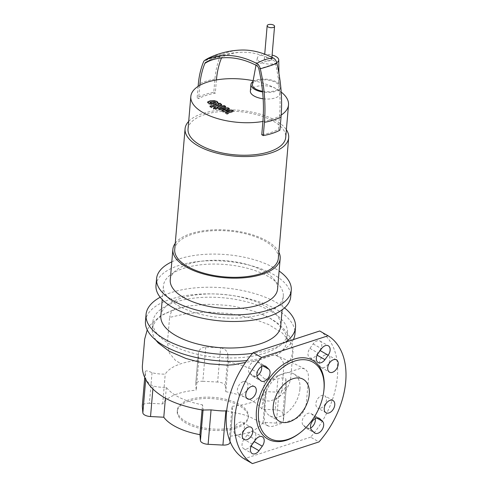 <?xml version="1.0" encoding="UTF-8"?>
<svg xmlns="http://www.w3.org/2000/svg" width="488" height="488" viewBox="0 0 488 488"><rect width="100%" height="100%" fill="white"/><g stroke="black" fill="none" stroke-linecap="round" stroke-linejoin="round"><path stroke-width="0.37" stroke-dasharray="2.44 1.83" d="M210.554 102.754L210.481 103.59L210.121 103.102L211.749 102.517L215.202 102.675L215.556 103.157L213.909 103.749L211.56 103.932L210.481 103.59L210.188 102.267M215.275 101.833L215.556 103.157L215.629 102.315M215.458 104.633L211.566 104.853L208.638 103.95L207.717 102.651L210.2 101.626L214.11 101.406L217.05 102.315L217.959 103.608L215.458 104.633L215.531 103.798M207.662 102.828L207.784 101.809M218.008 103.425L218.032 102.773M220.332 106.067L211.444 107.793L209.895 106.909L218.654 105.207L218.85 104.749L218.252 104.408L219.99 104.072L221.57 105.359L220.332 106.067L220.405 105.231M211.517 106.951L211.444 107.793M209.968 106.067L209.895 106.909M218.728 104.365L218.923 103.907M218.325 103.566L218.252 104.408M220.058 103.23L219.99 104.072M216.093 107.799L215.897 109.526L213.896 109.33L214.019 108.446L216.019 108.641L216.373 109.105M213.97 108.488L213.896 109.33L213.537 108.861M225.432 111.142L231.898 110.886L233.252 111.66L226.889 114.32L225.285 113.405L229.372 111.843L223.022 112.106L221.808 111.416L225.621 109.696L219.728 110.227L216.965 108.269L218.197 107.555L224.077 106.408L225.627 107.293L219.881 108.415L219.691 108.873L227.939 108.623L229.299 109.397L225.432 111.142L225.505 110.3M231.965 110.044L231.898 110.886M233.325 110.819L233.252 111.66M226.957 113.478L226.889 114.32M225.358 112.563L225.285 113.405M229.439 111.008L229.372 111.843M223.095 111.27L223.022 112.106M221.881 110.575L221.808 111.416M225.688 108.861L225.621 109.696M219.801 109.385L219.728 110.227M224.151 105.567L224.077 106.408M225.7 106.451L225.627 107.293M219.954 107.573L219.765 108.031M220.247 108.312L220.173 109.147M228.012 107.781L227.939 108.623M229.366 108.556L229.299 109.397M270.785 58.31A3.715 1.647 -175.1 0 1 271.718 59.53A3.715 1.647 -175.1 0 1 269.26 60.854A3.715 1.647 -175.1 0 1 265.24 60.115A3.715 1.647 -175.1 0 1 264.313 58.895A3.715 1.647 -175.1 0 1 266.771 57.572A3.715 1.647 -175.1 0 1 270.785 58.31M170.257 279.868A53.851 23.857 -175.1 0 1 188.319 264.106A53.851 23.857 -175.1 0 1 246.879 264.423A53.851 23.857 -175.1 0 1 277.568 289.067M175.253 243.323A53.851 23.857 -175.1 0 1 190.93 233.587A53.851 23.857 -175.1 0 1 278.861 252.204M174.722 249.508A51.996 23.04 -175.1 0 1 192.162 234.289A51.996 23.04 -175.1 0 1 248.703 234.594A51.996 23.04 -175.1 0 1 278.331 258.39M188.691 121.372A51.996 23.04 -175.1 0 1 202.514 113.539A51.996 23.04 -175.1 0 1 286.377 129.741M188.039 129.015A49.02 21.722 -175.1 0 1 204.478 114.668A49.02 21.722 -175.1 0 1 257.786 114.954A49.02 21.722 -175.1 0 1 285.724 137.39M241.182 50.05A126.996 78.659 -108 0 0 221.65 54.754A6.204 3.843 -108 0 0 220.161 56.455A80.788 50.038 -108 0 0 214.915 79.068L213.781 92.336A51.252 22.71 4.9 0 0 197.146 97.759L198.659 98.619A49.02 21.722 -175.1 0 1 206.125 95.422A49.02 21.722 -175.1 0 1 215.287 93.202L216.428 79.934M253.132 80.679A49.02 21.722 -175.1 0 1 276.263 88.773A49.02 21.722 -175.1 0 1 281.198 92.061M281.198 115.04A49.02 21.722 -175.1 0 1 279.539 116.04L278.404 129.308A49.02 21.722 -175.1 0 1 270.931 132.504A49.02 21.722 -175.1 0 1 261.769 134.731M252.979 81.52A14.854 6.582 -175.1 0 1 255.919 80.13A14.854 6.582 -175.1 0 1 272.078 80.221A14.854 6.582 -175.1 0 1 280.539 87.017A14.854 6.582 -175.1 0 1 275.561 91.366A14.854 6.582 -175.1 0 1 262.623 91.988M250.368 91.116A14.854 6.582 -175.1 0 1 255.352 86.766A14.854 6.582 -175.1 0 1 276.263 88.773A14.854 6.582 -175.1 0 1 279.972 93.653A14.854 6.582 -175.1 0 1 274.988 98.003A14.854 6.582 -175.1 0 1 263.16 98.783M276.726 62.61A10.773 4.77 -175.1 0 1 275.134 63.288A10.773 4.77 -175.1 0 1 263.215 63.165A10.773 4.77 -175.1 0 1 257.31 58.09A10.773 4.77 -175.1 0 1 260.897 55.138A10.773 4.77 -175.1 0 1 272.097 55.065M252.455 84.351A13.371 5.923 -175.1 0 1 256.901 80.697A13.371 5.923 -175.1 0 1 271.182 80.703A13.371 5.923 -175.1 0 1 279.069 86.638A13.371 5.923 -175.1 0 1 274.579 90.805A13.371 5.923 -175.1 0 1 262.556 91.299M262.904 121.457A49.02 21.722 4.9 0 0 279.539 116.04A122.756 76.03 -108 0 0 275.494 63.483A3.916 2.428 -108 0 0 273.237 60.128A124.708 77.244 -108 0 0 242.316 52.247A124.708 77.244 -108 0 0 222.467 56.883A3.916 2.428 -108 0 0 221.534 57.926M279.911 130.174L278.404 129.308M198.122 86.358L197.146 97.759M199.793 85.351L198.659 98.619M215.287 93.202L213.781 92.336M236.332 427.988A35.654 15.799 -175.1 0 1 197.555 427.781A35.654 15.799 -175.1 0 1 177.242 411.457A35.654 15.799 -175.1 0 1 189.198 401.02A35.654 15.799 -175.1 0 1 227.969 401.234A35.654 15.799 -175.1 0 1 248.288 417.551A35.654 15.799 -175.1 0 1 236.332 427.988M236.442 426.658A35.654 15.799 -175.1 0 1 197.671 426.451A35.654 15.799 -175.1 0 1 177.357 410.134A35.654 15.799 -175.1 0 1 189.314 399.696A35.654 15.799 -175.1 0 1 228.085 399.904A35.654 15.799 -175.1 0 1 248.398 416.221A35.654 15.799 -175.1 0 1 236.442 426.658M293.367 339.587A75.018 33.239 -175.1 0 1 269.803 355.965A75.018 33.239 -175.1 0 1 246.873 360.577M145.467 321.183A75.018 33.239 -175.1 0 1 170.629 299.223A75.018 33.239 -175.1 0 1 252.211 299.662A75.018 33.239 -175.1 0 1 294.959 333.999M285.443 342.167A75.018 33.239 -175.1 0 1 270.37 349.329A75.018 33.239 -175.1 0 1 252.638 353.312M160.192 297.247A75.018 33.239 -175.1 0 1 171.196 292.587A75.018 33.239 -175.1 0 1 284.528 307.904M160.839 315.821A60.164 26.657 -175.1 0 1 181.017 298.205A60.164 26.657 -175.1 0 1 246.446 298.558A60.164 26.657 -175.1 0 1 280.728 326.1M263.111 313.857A60.164 26.657 -175.1 0 1 197.683 313.503A60.164 26.657 -175.1 0 1 163.401 285.968A60.164 26.657 -175.1 0 1 183.573 268.351A60.164 26.657 -175.1 0 1 249.002 268.705A60.164 26.657 -175.1 0 1 283.284 296.24A60.164 26.657 -175.1 0 1 263.111 313.857M155.995 285.334A67.594 29.951 -175.1 0 1 178.663 265.545A67.594 29.951 -175.1 0 1 252.168 265.936A67.594 29.951 -175.1 0 1 290.689 296.875M171.806 261.836A67.594 29.951 -175.1 0 1 179.236 258.908A67.594 29.951 -175.1 0 1 279.112 271.035M155.91 340.197L153.202 335.329L152.232 330.968L152.939 325.752L156.007 320.445L161.784 315.352L174.924 309.203L188.234 306.013L205.265 304.39L211.353 304.329L227.628 305.39L235.326 306.525L254.297 311.301L262.105 314.315L270.053 318.322L276.934 323.001L284.455 331.315L286.029 334.634L286.95 340.295L286.395 343.735L285.321 346.45L281.838 351.293L276.513 355.685L274.994 354.99L272.725 355.203L258.378 360.144L245.562 362.413M175.534 302.035A67.594 29.951 -175.1 0 1 249.045 302.426A67.594 29.951 -175.1 0 1 287.56 333.365A67.594 29.951 -175.1 0 1 217.654 357.43A67.594 29.951 -175.1 0 1 152.872 321.818A67.594 29.951 -175.1 0 1 175.534 302.035M276.513 355.685C281.082 357.741 283.552 361.144 283.918 365.902L281.753 391.15L280.149 395.164L278.428 397.14L275.385 399.3L269.596 401.069L266.106 400.788L257.597 398.275C261.391 396.286 264.099 394.03 265.728 391.504C271.877 392.059 276.312 392.157 279.02 391.791C283.577 390.138 286.047 388.07 286.425 385.593L285.864 379.036C285.218 377.438 282.552 377.425 277.867 378.993L275.256 379.396L264.551 379.011L261.964 409.127L275.226 409.822L277.867 378.993M202.056 409.969L202.496 404.839L203.331 410.164M226.682 410.829L232.569 412.342L232.099 406.382L229.543 436.205L230.037 442.146L232.617 412.055M279.02 391.791L276.336 423.09A7.43 3.294 4.9 0 0 283.461 420.406A7.43 3.294 4.9 0 0 283.461 420.156L286.425 385.593L283.461 420.406M276.336 423.09L263.081 422.401L265.728 391.504M285.864 379.036L282.906 413.525A7.43 3.294 4.9 0 0 275.226 409.822M282.906 413.525L283.461 420.156M225.316 385.752L225.816 391.693L228.36 362.023L227.926 355.325L225.316 385.752A7.43 3.294 4.9 0 0 217.642 382.049L220.576 347.816L205.777 347.011C201.239 347.407 198.756 349.64 198.329 353.696L198.769 360.358L196.213 390.156L195.719 384.209L198.348 353.269L195.719 383.958A7.43 3.294 4.9 0 0 195.719 384.209M227.926 355.325C227.64 351.336 225.188 348.829 220.576 347.816M205.777 347.011L202.837 381.274A7.43 3.294 4.9 0 0 195.719 383.958M202.837 381.274L217.642 382.049M277.946 375.632C271.481 378.468 267.601 383.818 266.32 391.687L264.154 416.935L264.447 421.144L266.045 424.383L268.742 426.238L272.194 426.469L294.715 419.247C301.188 416.41 305.067 411.055 306.348 403.186L308.514 377.938L308.221 373.729L306.623 370.49L303.926 368.635L300.468 368.403L277.946 375.632M198.769 360.358C192.187 360.888 186.282 361.998 181.066 363.694C173.209 366.293 167.933 369.776 165.231 374.137C160.278 374.168 155.879 373.698 152.036 372.722C147.724 370.618 145.454 370.343 145.235 371.893L145.79 378.529C146.339 381.024 148.791 383.513 153.147 385.996C156.77 386.954 161.168 387.423 166.347 387.405C172.758 395.542 184.806 401.35 202.496 404.839M144.729 377.529L145.241 371.6L144.747 377.566M232.099 406.382L243.817 404.644L250.814 402.679C252.095 402.789 254.358 401.325 257.597 398.275M264.551 379.011C258.109 371.197 246.05 365.53 228.36 362.023M152.036 372.722L149.413 403.265L162.675 403.96A51.996 23.04 -175.1 0 1 196.213 390.156M162.675 403.96L165.231 374.137M225.816 391.693A51.996 23.04 -175.1 0 1 261.964 409.127M263.081 422.401A51.996 23.04 -175.1 0 1 229.543 436.205M166.347 387.405L165.426 398.098M149.413 403.265A7.43 3.294 4.9 0 0 142.295 405.949M299.937 389.04A24.138 15.646 119.8 0 0 293.904 373.954A24.138 15.646 119.8 0 0 275.317 378.42A24.138 15.646 119.8 0 0 263.892 400.782A24.138 15.646 119.8 0 0 269.925 415.861A24.138 15.646 119.8 0 0 288.512 411.402A24.138 15.646 119.8 0 0 299.937 389.04M243.219 381.647A7.058 4.575 119.8 0 0 237.827 387.661A7.058 4.575 119.8 0 0 239.175 394.078A7.058 4.575 119.8 0 0 242.133 394.255A7.058 4.575 119.8 0 0 247.526 388.241A7.058 4.575 119.8 0 0 246.178 381.823A7.058 4.575 119.8 0 0 243.219 381.647M325.179 354.941A7.058 4.575 119.8 0 0 319.786 360.955A7.058 4.575 119.8 0 0 321.135 367.366A7.058 4.575 119.8 0 0 324.093 367.549A7.058 4.575 119.8 0 0 329.485 361.535A7.058 4.575 119.8 0 0 328.137 355.118A7.058 4.575 119.8 0 0 325.179 354.941M238.65 434.875A7.058 4.575 119.8 0 0 244.043 428.867A7.058 4.575 119.8 0 0 242.695 422.449A7.058 4.575 119.8 0 0 239.736 422.272A7.058 4.575 119.8 0 0 234.344 428.281A7.058 4.575 119.8 0 0 235.692 434.698A7.058 4.575 119.8 0 0 238.65 434.875M320.616 408.169A7.058 4.575 119.8 0 0 326.002 402.161A7.058 4.575 119.8 0 0 324.66 395.744A7.058 4.575 119.8 0 0 321.696 395.567A7.058 4.575 119.8 0 0 316.303 401.575A7.058 4.575 119.8 0 0 317.651 407.992A7.058 4.575 119.8 0 0 320.616 408.169M315.23 418.606A7.058 4.575 119.8 0 0 314.168 416.551L311.527 413.989A7.058 4.575 119.8 0 0 310.929 413.531A7.058 4.575 119.8 0 0 303.756 416.892A7.058 4.575 119.8 0 0 303.316 425.329L305.958 427.891A7.058 4.575 119.8 0 0 306.555 428.342A7.058 4.575 119.8 0 0 310.6 428.043M243.988 439.413A7.058 4.575 119.8 0 0 243.829 448.783A7.058 4.575 119.8 0 0 250.673 445.904L253.919 441.426A7.058 4.575 119.8 0 0 254.077 432.057A7.058 4.575 119.8 0 0 247.233 434.942L243.988 439.413L252.339 444.19M261.574 366.549A7.058 4.575 119.8 0 0 260.513 364.487L257.871 361.931A7.058 4.575 119.8 0 0 257.274 361.474A7.058 4.575 119.8 0 0 250.1 364.835A7.058 4.575 119.8 0 0 249.661 373.271L252.302 375.827A7.058 4.575 119.8 0 0 252.9 376.285A7.058 4.575 119.8 0 0 256.944 375.986M319.841 350.402A7.058 4.575 119.8 0 0 320 341.033A7.058 4.575 119.8 0 0 313.156 343.918L309.911 348.389A7.058 4.575 119.8 0 0 309.752 357.759A7.058 4.575 119.8 0 0 316.596 354.88L319.841 350.402L320.14 350.573M323.77 391.449A45.311 29.365 -60.2 0 1 300.144 432.74M319.731 330.992A74.274 48.141 -60.2 0 1 310.63 437.144L318.975 441.921M310.63 437.144L244.098 458.824M211.822 101.675L211.749 102.517M214.183 101.492L214.11 102.328M213.982 102.907L213.909 103.749M211.633 103.09L211.56 103.932M211.639 104.011L211.566 104.853M208.705 103.108L208.638 103.95M210.273 100.79L210.2 101.626M214.177 100.571L214.11 101.406M217.123 101.48L217.05 102.315M220.942 103.737L220.869 104.578M217.746 108.208L217.672 109.05M218.27 106.713L218.197 107.555M214.915 79.068A51.252 22.71 4.9 0 0 198.28 84.485M220.161 56.455A51.252 32.605 22.5 0 0 203.526 61.872M205.832 62.305A49.02 38.369 -115.3 0 1 210.139 59.81A49.02 38.369 -115.3 0 1 222.467 56.883M221.65 54.754A51.252 40.114 64.7 0 0 209.187 57.797M256.603 65.544A49.02 32.562 -62.6 0 1 273.237 60.128M258.86 68.9A49.02 5.661 -12.8 0 0 275.494 63.483M283.876 366.598L290.305 359.93L292.916 352.501L290.58 342.552L282.216 332.956L268.534 324.483L250.619 317.834L229.988 313.583L208.388 312.064L187.666 313.375L169.586 317.401L167.421 342.643L169.391 353.135L175.68 360.614L181.066 363.694M174.924 309.203L171.166 312.131L169.586 317.401M152.89 388.997L153.147 385.996M145.79 378.529L145.698 379.56M305.958 427.891L314.303 432.667M314.168 416.551L316.73 418.015M303.316 425.329L311.661 430.105M311.527 413.989L318.579 418.021M250.673 445.904L251.192 446.197M247.233 434.942L255.578 439.712M257.871 361.931L264.923 365.957M249.661 373.271L258.006 378.048M260.513 364.487L263.075 365.957M252.302 375.827L260.647 380.603M313.156 343.918L321.5 348.688M316.596 354.88L317.108 355.173M309.911 348.389L318.261 353.166M210.175 102.321L210.102 103.163M215.641 102.254L215.568 103.09M219.094 104.993L219.161 104.157M219.447 108.623L219.515 107.787M271.718 59.53L271.907 57.316M264.313 58.895L264.722 54.186M257.31 58.09L255.993 65.233M278.91 73.273L279.069 86.638M279.972 93.653L280.539 87.017M242.316 52.247C231.062 52.503 220.338 55.022 210.139 59.81L205.607 62.433M177.357 410.134L177.242 411.457M163.401 285.968L162.236 299.565M152.872 321.818L152.256 328.985M287.56 333.365L286.907 340.99M283.284 296.24L282.119 309.843M181.024 307.477L174.545 309.307L160.656 315.638L150.17 325.051L147.23 329.876M262.105 314.315C272.951 318.92 281.295 325.142 287.145 332.969C291.403 338.794 293.325 345.309 292.916 352.501L290.817 376.962C289.561 388.125 282.43 394.902 276.531 398.617M230.11 441.573L232.63 412.189M275.616 355.154C287.615 360.406 297.302 365.006 304.677 368.946M267.997 425.926L249.777 416.917C244.866 414.794 238.961 413.299 232.068 412.445M248.398 416.221L248.288 417.551M293.904 373.954L303.231 379.292M247.52 398.849L239.175 394.078M321.135 367.366L329.479 372.143M242.695 422.449L251.046 427.226M333.005 400.52L324.66 395.744M325.996 412.769L317.651 407.992M244.037 439.475L235.692 434.698M336.488 359.894L328.137 355.118M254.529 386.6L246.178 381.823M306.555 428.342L314.906 433.118M310.929 413.531L319.274 418.308M243.829 448.783L252.174 453.559M254.077 432.057L262.428 436.833M257.274 361.474L265.618 366.25M252.9 376.285L261.251 381.061M320 341.033L328.345 345.809M309.752 357.759L318.097 362.535M269.925 415.861L279.258 421.199"/><path stroke-width="0.73" d="M210.188 102.267L211.633 103.09L213.982 102.907L215.629 102.315L215.275 101.833L211.822 101.675L210.188 102.267L210.554 102.754M215.629 102.315L215.275 101.833M218.032 102.773L217.123 101.48L214.177 100.571L210.273 100.79L207.784 101.809L208.705 103.108L211.639 104.011L215.531 103.798L218.081 102.584L218.008 103.425M207.784 101.809L207.662 102.828M211.517 106.951L220.405 105.231L221.637 104.517L220.058 103.23L218.325 103.566L218.923 103.907L218.728 104.365L209.968 106.067L211.517 106.951M218.923 103.907L218.728 104.365M216.093 107.799L214.092 107.61L213.97 108.488L215.971 108.684L216.093 107.799L216.373 109.105M213.537 108.861L213.61 108.025L213.97 108.488M231.965 110.044L225.505 110.3L229.366 108.556L228.012 107.781L220.247 108.312L219.765 108.031L219.954 107.573L225.7 106.451L224.151 105.567L218.27 106.713L217.038 107.427L219.801 109.385L225.688 108.861L221.881 110.575L223.095 111.27L229.439 111.008L225.358 112.563L226.957 113.478L233.325 110.819L231.965 110.044M219.765 108.031L219.954 107.573M268.089 26.944A3.715 1.647 4.9 0 0 272.109 27.682A3.715 1.647 4.9 0 0 274.561 26.358A3.715 1.647 4.9 0 0 273.634 25.138A3.715 1.647 4.9 0 0 269.614 24.4A3.715 1.647 4.9 0 0 267.162 25.724A3.715 1.647 4.9 0 0 268.089 26.944M278.861 252.204A53.851 23.857 -175.1 0 1 280.179 258.548L277.568 289.067A53.851 23.857 -175.1 0 1 259.506 304.835A53.851 23.857 -175.1 0 1 200.946 304.518A53.851 23.857 -175.1 0 1 170.257 279.868L172.874 249.35A53.851 23.857 -175.1 0 1 175.253 243.323M280.179 258.548A53.851 23.857 -175.1 0 1 262.123 274.317A53.851 23.857 -175.1 0 1 203.563 274A53.851 23.857 -175.1 0 1 172.874 249.35M286.377 129.741A51.996 23.04 -175.1 0 1 288.683 137.647L278.331 258.39A51.996 23.04 -175.1 0 1 260.897 273.615A51.996 23.04 -175.1 0 1 204.35 273.31A51.996 23.04 -175.1 0 1 174.722 249.508L185.074 128.765A51.996 23.04 -175.1 0 1 188.691 121.372M288.683 137.647A51.996 23.04 -175.1 0 1 271.249 152.866A51.996 23.04 -175.1 0 1 214.702 152.561A51.996 23.04 -175.1 0 1 185.074 128.765M281.198 92.061A49.02 21.722 -175.1 0 1 288.512 104.883L285.724 137.39A49.02 21.722 -175.1 0 1 269.284 151.744A49.02 21.722 -175.1 0 1 215.971 151.457A49.02 21.722 -175.1 0 1 188.039 129.015L190.82 96.508A49.02 21.722 -175.1 0 1 199.793 85.351A49.02 21.722 4.9 0 1 216.428 79.934A49.02 21.722 -175.1 0 1 253.132 80.679M288.512 104.883A49.02 21.722 -175.1 0 1 281.198 115.04M262.623 91.988A14.854 6.582 -175.1 0 1 250.942 84.479A14.854 6.582 -175.1 0 1 252.979 81.52M263.16 98.783A14.854 6.582 -175.1 0 1 250.368 91.116L250.942 84.479M262.556 91.299A13.371 5.923 -175.1 0 1 252.455 84.351L255.993 65.233M272.097 55.065A10.773 4.77 -175.1 0 1 278.752 59.926A10.773 4.77 -175.1 0 1 276.726 62.61M264.417 122.323A51.252 22.71 4.9 0 0 281.051 116.9A125.044 77.446 -108 0 0 276.928 63.367A51.252 5.917 167.2 0 1 260.299 68.79A125.044 77.446 -108 0 1 264.417 122.323L263.276 135.591L261.769 134.731L262.904 121.457A49.02 21.722 -175.1 0 1 213.842 117.413A49.02 21.722 -175.1 0 1 190.82 96.508M260.299 68.79A6.204 3.843 -108 0 0 256.725 63.477A126.996 78.659 -108 0 0 205.021 60.17A6.204 3.843 -108 0 0 204.692 60.359A6.204 3.843 -108 0 0 203.526 61.872A80.788 50.038 -108 0 0 198.28 84.485L198.122 86.358M221.534 57.926A3.916 2.428 -108 0 0 221.521 57.962A78.501 48.623 -108 0 0 216.428 79.934M262.904 121.457A122.756 76.03 -108 0 0 258.86 68.9A3.916 2.428 -108 0 0 256.603 65.544A124.708 77.244 -108 0 0 205.832 62.305A3.916 2.428 -108 0 0 205.607 62.433A3.916 2.428 -108 0 0 204.887 63.379A78.501 48.623 -108 0 0 199.793 85.351M276.928 63.367A6.204 3.843 -108 0 0 273.359 58.054A126.996 78.659 -108 0 0 241.182 50.05C229.988 50.447 219.326 53.027 209.187 57.797A51.252 40.114 64.7 0 0 205.021 60.17M263.276 135.591A51.252 22.71 4.9 0 0 279.911 130.174L281.051 116.9M246.873 360.577A75.018 33.239 -175.1 0 1 145.467 321.183L146.04 314.553A75.018 33.239 -175.1 0 1 160.192 297.247M252.638 353.312A75.018 33.239 -175.1 0 1 146.04 314.553M282.119 309.843L280.728 326.1A60.164 26.657 -175.1 0 1 260.549 343.711A60.164 26.657 -175.1 0 1 195.121 343.363A60.164 26.657 -175.1 0 1 160.839 315.821L162.236 299.565M279.112 271.035A67.594 29.951 -175.1 0 1 291.257 290.244L290.689 296.875A67.594 29.951 -175.1 0 1 268.022 316.663A67.594 29.951 -175.1 0 1 194.517 316.273A67.594 29.951 -175.1 0 1 155.995 285.334L156.569 278.697A67.594 29.951 -175.1 0 1 171.806 261.836M291.257 290.244A67.594 29.951 -175.1 0 1 268.589 310.032A67.594 29.951 -175.1 0 1 195.084 309.636A67.594 29.951 -175.1 0 1 156.569 278.697M245.562 362.413L233.526 364.756L227.365 365.146L209.645 363.847L198.232 361.821L185.922 358.473L169.147 351.201L158.216 342.936L155.91 340.197M284.528 307.904A75.018 33.239 -175.1 0 1 295.527 327.369A75.018 33.239 -175.1 0 1 285.443 342.167M295.527 327.369L294.959 333.999A75.018 33.239 -175.1 0 1 293.367 339.587M203.051 410.121L200.434 440.603A7.43 3.294 4.9 0 0 208.114 444.312L211.066 409.889C219.167 410.859 224.096 411.158 225.859 410.792L226.682 410.829M203.057 410.03L211.066 409.889M200.434 440.603L199.94 434.662L202.056 409.969M225.859 410.792L222.918 445.08A7.43 3.294 4.9 0 0 230.037 442.396L230.11 441.573M222.918 445.08L208.114 444.312M165.426 398.098L163.785 417.228L150.53 416.538L152.89 388.997M199.94 434.662A51.996 23.04 -175.1 0 1 163.785 417.228M144.729 377.529L142.295 405.949A7.43 3.294 4.9 0 0 142.295 406.199L144.747 377.566M145.698 379.56L142.85 412.836A7.43 3.294 4.9 0 0 150.53 416.538M142.85 412.836L142.295 406.199M273.225 406.12A24.138 15.646 -60.2 0 1 284.644 383.757A24.138 15.646 -60.2 0 1 303.231 379.292A24.138 15.646 -60.2 0 1 309.264 394.377A24.138 15.646 -60.2 0 1 289.396 421.809A24.138 15.646 -60.2 0 1 279.258 421.199A24.138 15.646 -60.2 0 1 273.225 406.12M300.797 432.222L300.144 432.74A45.311 29.365 -60.2 0 1 286.791 440.152A45.311 29.365 -60.2 0 1 256.438 410.707A45.311 29.365 -60.2 0 1 293.733 359.217A45.311 29.365 -60.2 0 1 323.77 391.449L323.654 392.279A43.822 28.402 -60.2 0 1 300.797 432.222A43.822 28.402 -60.2 0 1 287.889 439.389A43.822 28.402 -60.2 0 1 258.53 410.908A43.822 28.402 -60.2 0 1 294.599 361.102A43.822 28.402 -60.2 0 1 323.654 392.279M250.484 399.031A7.058 4.575 -60.2 0 1 247.52 398.849A7.058 4.575 -60.2 0 1 246.172 392.437A7.058 4.575 -60.2 0 1 251.564 386.423A7.058 4.575 -60.2 0 1 254.529 386.6A7.058 4.575 -60.2 0 1 255.871 393.017A7.058 4.575 -60.2 0 1 250.484 399.031M332.444 372.32A7.058 4.575 -60.2 0 1 329.479 372.143A7.058 4.575 -60.2 0 1 328.131 365.725A7.058 4.575 -60.2 0 1 333.524 359.717A7.058 4.575 -60.2 0 1 336.488 359.894A7.058 4.575 -60.2 0 1 337.83 366.311A7.058 4.575 -60.2 0 1 332.444 372.32M248.081 427.049A7.058 4.575 -60.2 0 1 251.046 427.226A7.058 4.575 -60.2 0 1 252.387 433.643A7.058 4.575 -60.2 0 1 247.001 439.651A7.058 4.575 -60.2 0 1 244.037 439.475A7.058 4.575 -60.2 0 1 242.689 433.057A7.058 4.575 -60.2 0 1 248.081 427.049M330.04 400.337A7.058 4.575 -60.2 0 1 333.005 400.52A7.058 4.575 -60.2 0 1 334.347 406.931A7.058 4.575 -60.2 0 1 328.961 412.946A7.058 4.575 -60.2 0 1 325.996 412.769A7.058 4.575 -60.2 0 1 324.648 406.351A7.058 4.575 -60.2 0 1 330.04 400.337M310.6 428.043A7.058 4.575 119.8 0 0 315.23 418.606M322.513 421.321A7.058 4.575 -60.2 0 1 322.074 429.763A7.058 4.575 -60.2 0 1 314.906 433.118A7.058 4.575 -60.2 0 1 314.303 432.667L311.661 430.105A7.058 4.575 -60.2 0 1 312.1 421.669A7.058 4.575 -60.2 0 1 319.274 418.308A7.058 4.575 -60.2 0 1 319.878 418.765L322.513 421.321L316.73 418.015M259.024 450.68A7.058 4.575 -60.2 0 1 252.174 453.559A7.058 4.575 -60.2 0 1 252.339 444.19L255.578 439.712A7.058 4.575 -60.2 0 1 262.428 436.833A7.058 4.575 -60.2 0 1 262.263 446.203L259.024 450.68L251.192 446.197M258.006 378.048A7.058 4.575 -60.2 0 1 258.445 369.605A7.058 4.575 -60.2 0 1 265.618 366.25A7.058 4.575 -60.2 0 1 266.222 366.701L268.858 369.264A7.058 4.575 -60.2 0 1 268.418 377.7A7.058 4.575 -60.2 0 1 261.251 381.061A7.058 4.575 -60.2 0 1 260.647 380.603L258.006 378.048M256.944 375.986A7.058 4.575 119.8 0 0 261.574 366.549M321.5 348.688A7.058 4.575 -60.2 0 1 328.345 345.809A7.058 4.575 -60.2 0 1 328.186 355.179L324.941 359.656A7.058 4.575 -60.2 0 1 318.097 362.535A7.058 4.575 -60.2 0 1 318.261 353.166L321.5 348.688M328.076 335.768A74.274 48.141 -60.2 0 1 318.975 441.921L252.442 463.6A74.274 48.141 -60.2 0 1 261.544 357.448L328.076 335.768L319.731 330.992L253.199 352.671L261.544 357.448M253.199 352.671A74.274 48.141 -60.2 0 0 244.098 458.824L252.442 463.6M204.887 63.379A49.02 31.189 -157.5 0 1 221.521 57.962M273.359 58.054A51.252 34.044 117.4 0 0 256.725 63.477M318.579 418.021L319.878 418.765M254.218 441.597L262.263 446.203M264.923 365.957L266.222 366.701M263.075 365.957L268.858 369.264M320.14 350.573L328.186 355.179M317.108 355.173L324.941 359.656M221.57 105.359L221.637 104.517M216.965 108.269L217.038 107.427M271.907 57.316L274.561 26.358M264.722 54.186L267.162 25.724M278.752 59.926L278.91 73.273M204.692 60.359L209.187 57.797M147.23 329.876L144.668 339.148L142.502 364.396C141.349 374.174 146.931 385.471 158.917 393.999C169.061 401.496 183.866 406.888 203.331 410.164"/></g></svg>
